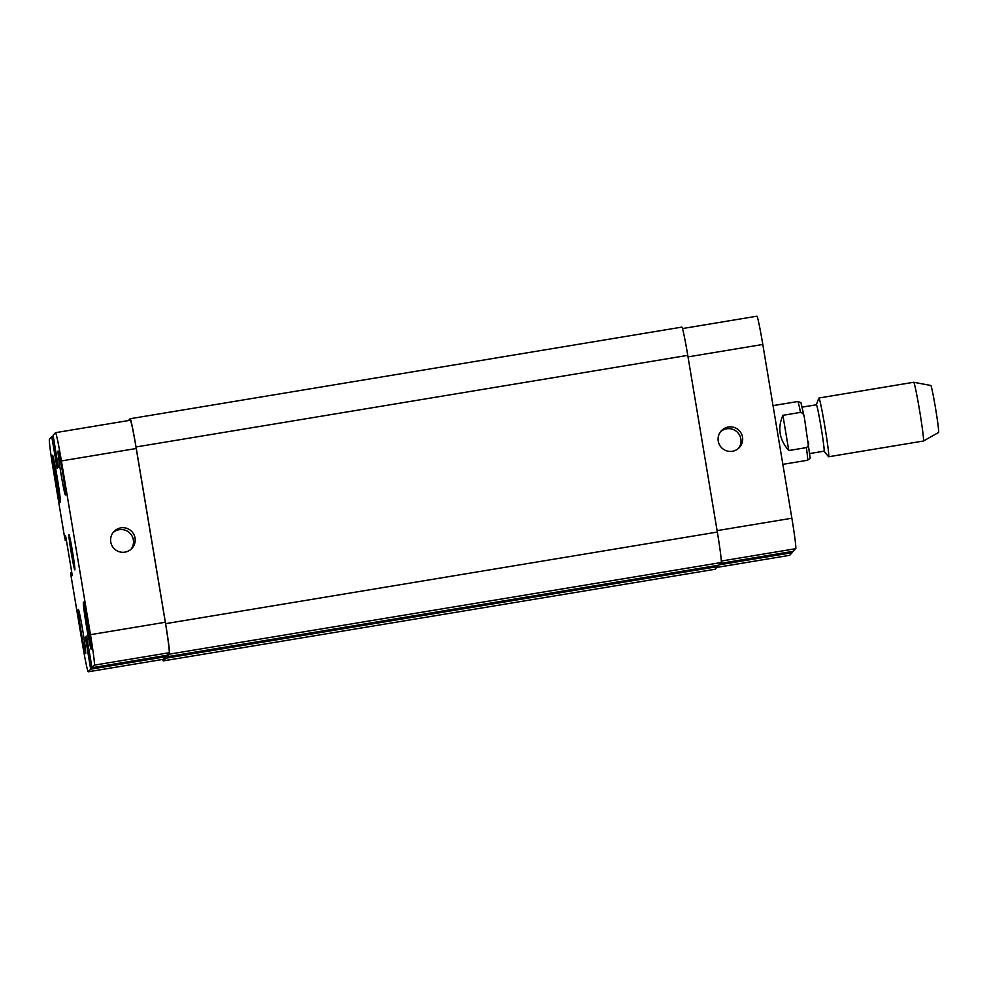 <?xml version="1.0" encoding="UTF-8"?>
<svg xmlns="http://www.w3.org/2000/svg" width="988" height="988" viewBox="0 0 988 988"><rect width="100%" height="100%" fill="white"/><g stroke="black" fill="none" stroke-linecap="round" stroke-linejoin="round"><path stroke-width="1.48" d="M788.782 450.528C779.334 439.784 777.371 428.051 782.891 415.318L800.49 412.391C802.861 412.996 804.146 414.676 804.356 417.405L810.074 457.444C810.716 457.703 809.864 458.642 807.505 460.26A29.776 1.198 80.6 0 0 806.393 447.613L788.782 450.528L782.891 415.318M773.036 405.623L797.748 401.523C800.515 402.301 801.626 402.919 801.095 403.376L804.356 417.405M808.406 441.611C809.098 444.267 808.431 446.267 806.393 447.613M802.219 407.118L816.384 404.771A23.514 0.939 80.6 0 1 821.164 427.816A23.514 0.939 80.6 0 1 824.078 451.17L809.925 453.529M816.347 404.771L818.842 398.09A29.776 1.198 80.6 0 1 818.916 398.016A29.776 1.198 80.6 0 1 824.968 427.187A29.776 1.198 80.6 0 1 828.673 456.752A29.776 1.198 80.6 0 1 828.574 456.691L824.054 451.183M818.916 398.016L913.678 382.27A29.776 1.198 80.6 0 1 913.702 382.27A29.776 1.198 80.6 0 1 919.742 411.453A29.776 1.198 80.6 0 1 923.447 441.006A29.776 1.198 80.6 0 1 923.434 441.019L828.673 456.752M913.702 382.27L930.795 385.468A23.823 0.951 80.6 0 1 935.624 408.81A23.823 0.951 80.6 0 1 938.6 432.46L923.447 441.006M732.404 451.269A12.313 12.288 -137.5 0 1 721.302 430.817A12.313 12.288 -137.5 0 1 738.678 430.064A12.313 12.288 -137.5 0 1 732.404 451.269M738.592 448.305A12.313 12.288 42.5 0 0 720.524 431.756M124.92 552.144A12.313 12.288 -137.5 0 1 113.818 531.692A12.313 12.288 -137.5 0 1 131.194 530.939A12.313 12.288 -137.5 0 1 124.92 552.144M131.108 549.167A12.313 12.288 42.5 0 0 113.04 532.631M82.757 630.616A22.329 0.902 80.6 0 1 85.647 653.476A22.329 0.902 80.6 0 1 81.102 631.604A22.329 0.902 80.6 0 1 78.336 609.423A22.329 0.902 80.6 0 1 82.757 630.616M62.54 472.178A22.329 0.902 80.6 0 1 65.43 495.037A22.329 0.902 80.6 0 1 60.886 473.166A22.329 0.902 80.6 0 1 58.119 450.985A22.329 0.902 80.6 0 1 62.54 472.178M57.082 485.157L54.464 466.966L57.798 484.367L58.428 490.69L57.082 485.157L57.86 485.022M55.093 473.289L55.921 473.153M87.944 631.95L85.326 613.77L88.661 631.171L89.303 637.495L87.944 631.95L88.735 631.826M85.968 620.094L86.783 619.958M57.218 477.994A22.329 0.902 -99.4 0 0 52.796 456.802A22.329 0.902 -99.4 0 0 55.563 478.982A22.329 0.902 -99.4 0 0 60.107 500.854A22.329 0.902 -99.4 0 0 57.218 477.994M57.267 477.933A23.823 0.951 80.6 0 1 60.354 502.324A23.823 0.951 80.6 0 1 55.501 478.982A23.823 0.951 80.6 0 1 52.549 455.332A23.823 0.951 80.6 0 1 57.267 477.933M88.08 624.799A22.329 0.902 -99.4 0 0 83.659 603.606A22.329 0.902 -99.4 0 0 86.425 625.774A22.329 0.902 -99.4 0 0 90.97 647.659A22.329 0.902 -99.4 0 0 88.08 624.799M88.13 624.737A23.823 0.951 80.6 0 1 91.217 649.128A23.823 0.951 80.6 0 1 86.376 625.787A23.823 0.951 80.6 0 1 83.412 602.137A23.823 0.951 80.6 0 1 88.13 624.737M90.476 634.679A29.776 1.198 80.6 0 1 94.366 665.146L91.995 667.727L86.623 636.111L85.437 637.408L90.661 669.185L88.303 671.766A29.776 1.198 80.6 0 1 88.265 671.791A29.776 1.198 80.6 0 1 82.362 643.534L71.013 575.745L70.827 572.484L71.544 576.202L72.173 575.522L71.778 572.472L66.085 538.435L65.492 535.607L64.862 536.286L65.418 540.201L64.628 537.583L53.29 469.782A29.776 1.198 80.6 0 1 49.4 439.314L51.771 436.733L57.143 468.349L58.329 467.052L53.093 435.276L55.464 432.695A29.776 1.198 80.6 0 1 55.501 432.67A29.776 1.198 80.6 0 1 61.404 460.927L90.476 634.679L165.305 622.255A29.776 1.198 80.6 0 1 169.195 652.722L166.836 655.303L91.995 667.727L166.824 655.303M72.495 551.563A17.858 0.716 80.6 0 1 74.804 569.854A17.858 0.716 80.6 0 1 71.173 552.354A17.858 0.716 80.6 0 1 68.95 534.607A17.858 0.716 80.6 0 1 72.495 551.563M682.486 328.559L756.894 316.209A29.776 1.198 80.6 0 1 756.894 316.209A29.776 1.198 80.6 0 1 762.798 344.466L791.87 518.218A29.776 1.198 80.6 0 1 795.76 548.686L793.389 551.267L720.425 563.382L793.389 551.267M791.956 551.502L792.055 552.724L789.696 555.305A29.776 1.198 80.6 0 1 789.659 555.33L716.72 567.433L789.696 555.305M718.807 565.161L167.083 656.773L718.807 565.161L721.215 562.518A29.776 1.198 -99.4 0 0 717.337 532.05L687.759 355.359A29.776 1.198 -99.4 0 0 681.868 327.114L130.144 418.727A29.776 1.198 80.6 0 1 136.035 446.971L165.601 623.663A29.776 1.198 80.6 0 1 169.491 654.13L167.083 656.773L166.725 655.328M165.416 655.538L165.749 658.23L163.329 660.873A29.776 1.198 80.6 0 1 163.292 660.886L715.016 569.273A29.776 1.198 -99.4 0 0 715.053 569.261L717.473 566.618L717.362 565.395M165.391 655.55L165.502 656.761L163.131 659.342A29.776 1.198 80.6 0 1 163.094 659.366L88.265 671.791M130.293 420.271A29.776 1.198 80.6 0 1 130.33 420.246A29.776 1.198 80.6 0 1 136.233 448.503L165.305 622.255M128.44 420.567L130.107 418.739A29.776 1.198 80.6 0 1 130.144 418.727M163.292 660.886A29.776 1.198 80.6 0 1 162.674 659.441M797.748 401.523A29.776 1.198 80.6 0 1 800.49 412.391M717.09 530.63L791.87 518.218M721.314 561.048L795.76 548.686M719.103 564.84L792.055 552.724M688.019 356.878L762.798 344.466M169.195 652.722L94.366 665.146M86.895 637.161L85.437 637.408M87.426 640.187L85.82 640.459M165.502 656.761L90.661 669.185M91.575 665.924L90.278 666.134M163.131 659.342L88.303 671.766M66.381 540.214L65.22 540.411L66.381 540.214M53.204 436.498L51.771 436.733L53.204 436.498M53.661 439.339L52.364 439.561M58.144 465.262L56.551 465.533M136.233 448.503L61.404 460.927M169.491 654.13L721.215 562.518M165.601 623.663L717.337 532.05M136.035 446.971L687.759 355.359M53.55 447.626L55.155 447.354M53.401 446.403L54.958 446.144M53.451 446.354L54.945 446.107M53.29 445.131L54.612 444.909M65.418 540.201L66.357 540.041M65.27 538.979L66.147 538.831M65.023 537.509L65.9 537.361M64.862 536.286L65.653 536.163M71.309 575.078L72.136 574.942M71.062 573.608L71.939 573.46M70.827 572.484L71.754 572.324L70.827 572.484M163.329 660.873L715.053 569.261M165.749 658.23L717.473 566.618M89.34 660.564L90.637 660.342M89.105 659.428L90.451 659.206L89.105 659.428M88.821 658.354L90.316 658.107M782.854 464.36L807.505 460.26M130.33 420.246L55.501 432.67"/></g></svg>

